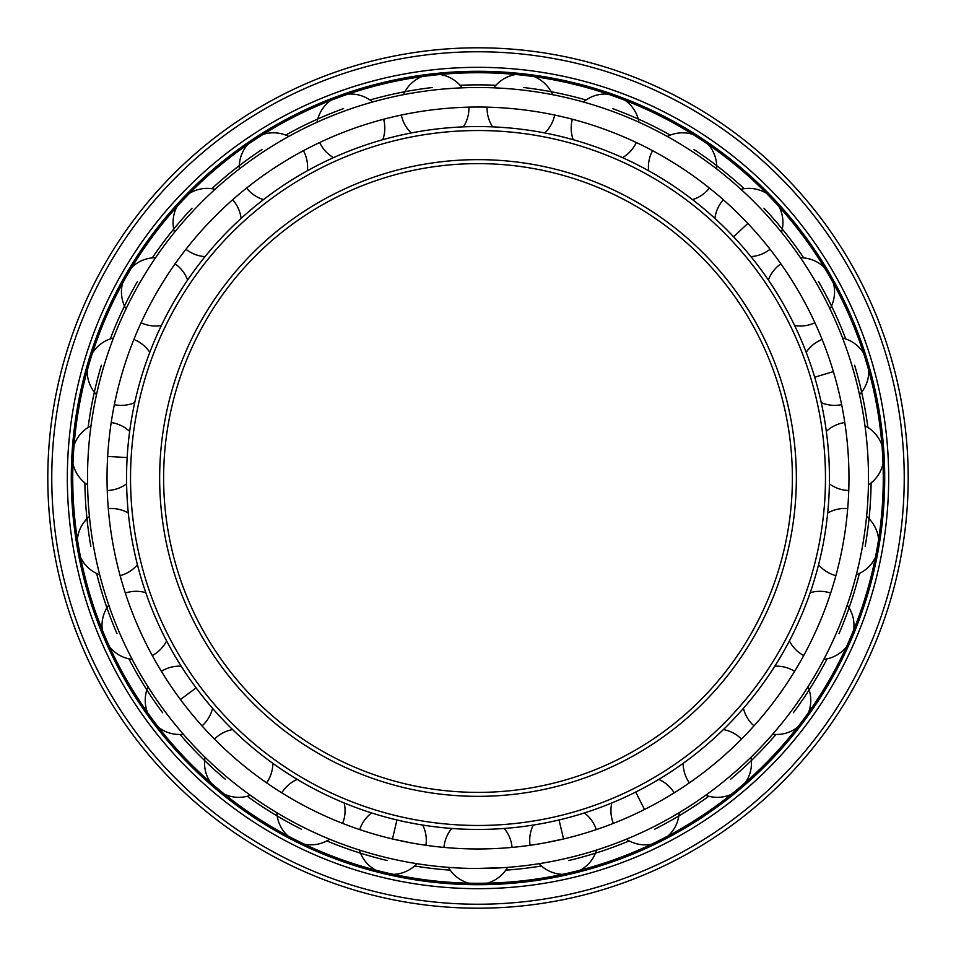 <?xml version="1.0" encoding="UTF-8"?>
<svg xmlns="http://www.w3.org/2000/svg" width="956" height="956" viewBox="0 0 956 956"><rect width="100%" height="100%" fill="white"/><g stroke="black" fill="none" stroke-linecap="round" stroke-linejoin="round"><path stroke-width="1.43" d="M475.837 848.964L480.163 848.964M504.254 828.458A34.153 34.153 0 0 1 512.022 847.398L512.093 847.398M478 848.964A370.964 370.964 0 0 0 848.964 478A370.964 370.964 0 0 0 478 107.036A370.964 370.964 0 0 0 107.036 478A370.964 370.964 0 0 0 478 848.964M563.55 838.962L544.382 842.977L563.55 838.962L559.045 819.973M530.006 845.295L530.078 845.295A34.153 34.153 0 0 1 533.269 825.064M613.31 823.403L613.382 823.379A34.153 34.153 0 0 1 611.816 802.968M689.324 782.892L689.384 782.845A34.153 34.153 0 0 1 683.158 763.342M723.381 729.583A34.153 34.153 0 0 1 741.509 739.108L741.557 739.06M753.937 725.939L753.985 725.879A34.153 34.153 0 0 1 743.433 708.336M803.673 655.625L803.709 655.553A34.153 34.153 0 0 1 789.393 640.926M810.198 592.696A34.153 34.153 0 0 1 830.668 593.067L830.692 592.995M835.867 575.727L835.879 575.655A34.153 34.153 0 0 1 818.575 564.721M826.343 431.407A34.153 34.153 0 0 1 844.793 422.552L844.781 422.48M648.646 170.766A34.153 34.153 0 0 1 652.566 150.678L652.494 150.642M573.194 139.696A34.153 34.153 0 0 1 572.369 119.237L572.297 119.225M501.565 107.789C482.386 106.881 482.386 106.881 501.565 107.789M458.426 848.45C439.27 847.112 439.27 847.112 458.426 848.45M454.435 107.789C473.614 106.881 473.614 106.881 454.435 107.789M468.978 107.144L468.906 107.144A34.153 34.153 0 0 1 463.397 126.861M369.697 123.193C388.148 117.899 388.148 117.899 369.697 123.193M290.791 157.74C307.521 148.323 307.521 148.323 290.791 157.74M221.983 209.543C236.096 196.53 236.096 196.53 221.983 209.543M166.965 275.818C177.696 259.901 177.696 259.901 166.965 275.818M128.725 353.003C135.501 335.03 135.501 335.03 128.725 353.003M109.319 436.916C111.756 417.88 111.756 417.88 109.319 436.916M109.785 523.052C107.765 503.955 107.765 503.955 109.785 523.052M116.584 561.602C121.221 580.232 121.221 580.232 116.584 561.602M130.1 606.749C123.73 588.633 123.73 588.633 130.1 606.749M145.599 642.707C154.418 659.76 154.418 659.76 145.599 642.707M169.164 683.516C158.804 667.36 158.804 667.36 169.164 683.516M192.55 714.921C205.05 729.488 205.05 729.488 192.55 714.921M224.887 749.193C211.073 735.869 211.073 735.869 224.887 749.193M254.882 774.36C270.405 785.653 270.405 785.653 254.882 774.36M294.245 800.256C277.73 790.469 277.73 790.469 294.245 800.256M329.234 817.834C346.944 825.231 346.944 825.231 329.234 817.834M373.521 833.943C355.19 828.231 355.19 828.231 373.521 833.943M392.45 838.962L411.618 842.977C430.559 846.096 430.559 846.096 411.618 842.977L392.45 838.962L396.955 819.973M475.837 868.478L502.868 867.701M478 868.49A390.49 390.49 0 0 0 868.49 478A390.49 390.49 0 0 0 478 87.51A390.49 390.49 0 0 0 87.51 478A390.49 390.49 0 0 0 478 868.49M450.228 870.151A393.131 393.131 0 0 1 414.593 865.993M387.335 860.543A393.131 393.131 0 0 1 326.821 840.91M301.558 829.318A393.131 393.131 0 0 1 247.21 796.264M225.293 779.164A393.131 393.131 0 0 1 180.027 734.459M162.651 712.77A393.131 393.131 0 0 1 128.917 658.827M117.014 633.708A393.131 393.131 0 0 1 96.628 573.445M90.832 546.27A393.131 393.131 0 0 1 84.893 482.923M88.119 427.475A393.131 393.131 0 0 1 101.384 365.252M110.287 338.926A393.131 393.131 0 0 1 137.533 281.434M152.267 257.869A393.131 393.131 0 0 1 192.048 208.217M211.814 188.691A393.131 393.131 0 0 1 261.968 149.542M285.713 135.095A393.131 393.131 0 0 1 343.539 108.578M369.972 99.998A393.131 393.131 0 0 1 432.363 87.522M460.063 85.275A393.131 393.131 0 0 1 495.937 85.275M505.772 870.151A393.131 393.131 0 0 0 541.407 865.993M568.665 860.543A393.131 393.131 0 0 0 629.179 840.91M654.442 829.318A393.131 393.131 0 0 0 708.79 796.264M730.707 779.164A393.131 393.131 0 0 0 775.973 734.459M793.349 712.77A393.131 393.131 0 0 0 827.083 658.827M838.986 633.708A393.131 393.131 0 0 0 859.372 573.445M865.168 546.27A393.131 393.131 0 0 0 871.107 482.923M867.881 427.475A393.131 393.131 0 0 0 854.616 365.252M845.713 338.926A393.131 393.131 0 0 0 818.467 281.434M803.733 257.869A393.131 393.131 0 0 0 763.952 208.217M744.186 188.691A393.131 393.131 0 0 0 694.032 149.542M670.287 135.095A393.131 393.131 0 0 0 612.461 108.578M586.028 99.998A393.131 393.131 0 0 0 523.637 87.522M478 883.272A405.272 405.272 0 0 0 883.272 478A405.272 405.272 0 0 0 478 72.728A405.272 405.272 0 0 0 72.728 478A405.272 405.272 0 0 0 478 883.272M478 884.706A406.706 406.706 0 0 1 71.294 478A406.706 406.706 0 0 1 478 71.294A406.706 406.706 0 0 1 884.706 478A406.706 406.706 0 0 1 478 884.706M478 888.674A410.674 410.674 0 0 0 888.674 478A410.674 410.674 0 0 0 478 67.326A410.674 410.674 0 0 0 67.326 478A410.674 410.674 0 0 0 478 888.674M478 908.2A430.2 430.2 0 0 0 908.2 478A430.2 430.2 0 0 0 478 47.8A430.2 430.2 0 0 0 47.8 478A430.2 430.2 0 0 0 478 908.2M478 829.438A351.438 351.438 0 0 1 126.562 478A351.438 351.438 0 0 1 478 126.562A351.438 351.438 0 0 1 829.438 478A351.438 351.438 0 0 1 478 829.438M478 825.47A347.47 347.47 0 0 0 825.47 478A347.47 347.47 0 0 0 478 130.53A347.47 347.47 0 0 0 130.53 478A347.47 347.47 0 0 0 478 825.47M478 792.381A314.381 314.381 0 0 1 163.619 478A314.381 314.381 0 0 1 478 163.619A314.381 314.381 0 0 1 792.381 478A314.381 314.381 0 0 1 478 792.381M107.658 456.43L127.16 457.565M180.445 699.529L196.1 687.866M644.487 809.505L635.728 792.058M833.381 371.609L814.679 377.202M747.831 223.429L733.622 236.825M478 904.233A426.233 426.233 0 0 0 904.233 478A426.233 426.233 0 0 0 478 51.767A426.233 426.233 0 0 0 51.767 478A426.233 426.233 0 0 0 478 904.233M478 796.348A318.348 318.348 0 0 1 159.652 478A318.348 318.348 0 0 1 478 159.652A318.348 318.348 0 0 1 796.348 478A318.348 318.348 0 0 1 478 796.348M853.684 630.016A34.153 34.153 0 0 0 847.231 605.064M823.809 659.377A34.153 34.153 0 0 0 846.383 646.949M487.225 883.165A34.153 34.153 0 0 0 507.564 867.367M451.746 828.458A34.153 34.153 0 0 0 443.978 847.398M448.436 867.367A34.153 34.153 0 0 0 468.775 883.165M401.317 115.043A34.153 34.153 0 0 0 411.235 132.956M421.799 76.647A34.153 34.153 0 0 0 403.432 94.692M462.166 87.833A34.153 34.153 0 0 0 440.119 74.496M319.686 142.516A34.153 34.153 0 0 0 333.465 157.656M330.764 100.416A34.153 34.153 0 0 0 317.045 122.225M382.806 139.696A34.153 34.153 0 0 0 383.631 119.237M372.613 102.005A34.153 34.153 0 0 0 348.092 94.118M246.588 188.069A34.153 34.153 0 0 0 263.486 199.625M247.652 144.559A34.153 34.153 0 0 0 239.335 168.937M307.354 170.766A34.153 34.153 0 0 0 303.434 150.678M288.748 136.433A34.153 34.153 0 0 0 263.055 134.426M185.954 249.253A34.153 34.153 0 0 0 205.062 256.602M176.968 206.663A34.153 34.153 0 0 0 174.494 232.308M241.103 218.398A34.153 34.153 0 0 0 232.655 199.756M215.076 189.288A34.153 34.153 0 0 0 189.623 193.255M141.082 322.77A34.153 34.153 0 0 0 161.361 325.506M122.499 283.406A34.153 34.153 0 0 0 126.013 308.919M187.627 280.036A34.153 34.153 0 0 0 175.103 263.832M155.577 257.714A34.153 34.153 0 0 0 131.725 267.429M114.362 404.651A34.153 34.153 0 0 0 134.736 402.643M87.211 370.629A34.153 34.153 0 0 0 96.508 394.661M149.793 352.334A34.153 34.153 0 0 0 133.876 339.464M113.465 338.006A34.153 34.153 0 0 0 92.493 352.967M107.251 490.488A34.153 34.153 0 0 0 126.61 483.832M72.979 463.648A34.153 34.153 0 0 0 87.57 484.883M129.657 431.407A34.153 34.153 0 0 0 111.207 422.552M91.011 425.838A34.153 34.153 0 0 0 74.054 445.233M120.121 575.655A34.153 34.153 0 0 0 137.425 564.721M80.591 557.432A34.153 34.153 0 0 0 99.687 574.735M128.307 513.002A34.153 34.153 0 0 0 108.303 508.64M89.41 516.491A34.153 34.153 0 0 0 77.388 539.28M152.291 655.553A34.153 34.153 0 0 0 166.607 640.926M109.617 646.949A34.153 34.153 0 0 0 132.191 659.377M145.802 592.696A34.153 34.153 0 0 0 125.332 593.067M108.769 605.064A34.153 34.153 0 0 0 102.316 630.016M202.015 725.879A34.153 34.153 0 0 0 212.567 708.336M158.517 727.349A34.153 34.153 0 0 0 183.337 734.232M181.21 666.213A34.153 34.153 0 0 0 161.373 671.303M148.025 686.79A34.153 34.153 0 0 0 147.499 712.555M266.616 782.845A34.153 34.153 0 0 0 272.842 763.342M224.624 794.305A34.153 34.153 0 0 0 250.376 795.284M232.619 729.583A34.153 34.153 0 0 0 214.491 739.108M205.062 757.272A34.153 34.153 0 0 0 210.499 782.45M342.618 823.379A34.153 34.153 0 0 0 344.184 802.968M304.402 844.208A34.153 34.153 0 0 0 329.677 839.225M297.244 779.391A34.153 34.153 0 0 0 281.805 792.835M276.822 812.684A34.153 34.153 0 0 0 287.923 835.938M425.922 845.295A34.153 34.153 0 0 0 422.731 825.064M393.537 874.37A34.153 34.153 0 0 0 416.983 863.686M371.633 812.958A34.153 34.153 0 0 0 359.707 829.593M359.432 850.051A34.153 34.153 0 0 0 375.589 870.115M596.293 829.593A34.153 34.153 0 0 0 584.367 812.958M580.412 870.115A34.153 34.153 0 0 0 596.568 850.051M539.017 863.686A34.153 34.153 0 0 0 562.463 874.37M674.195 792.835A34.153 34.153 0 0 0 658.756 779.391M668.077 835.938A34.153 34.153 0 0 0 679.178 812.684M626.323 839.225A34.153 34.153 0 0 0 651.598 844.208M745.501 782.45A34.153 34.153 0 0 0 750.938 757.272M705.624 795.284A34.153 34.153 0 0 0 731.376 794.305M794.627 671.303A34.153 34.153 0 0 0 774.79 666.213M808.501 712.555A34.153 34.153 0 0 0 807.975 686.79M772.663 734.232A34.153 34.153 0 0 0 797.483 727.349M878.612 539.28A34.153 34.153 0 0 0 866.59 516.491M847.697 508.64A34.153 34.153 0 0 0 827.693 513.002M856.313 574.735A34.153 34.153 0 0 0 875.409 557.432M881.946 445.233A34.153 34.153 0 0 0 864.989 425.838M868.43 484.883A34.153 34.153 0 0 0 883.021 463.648M829.39 483.832A34.153 34.153 0 0 0 848.749 490.488M863.507 352.967A34.153 34.153 0 0 0 842.535 338.006M822.124 339.464A34.153 34.153 0 0 0 806.207 352.334M859.492 394.661A34.153 34.153 0 0 0 868.789 370.629M821.264 402.643A34.153 34.153 0 0 0 841.639 404.651M824.275 267.429A34.153 34.153 0 0 0 800.423 257.714M780.897 263.832A34.153 34.153 0 0 0 768.373 280.036M829.987 308.919A34.153 34.153 0 0 0 833.501 283.406M794.639 325.506A34.153 34.153 0 0 0 814.918 322.77M766.377 193.255A34.153 34.153 0 0 0 740.924 189.288M723.345 199.756A34.153 34.153 0 0 0 714.897 218.398M781.506 232.308A34.153 34.153 0 0 0 779.032 206.663M750.938 256.602A34.153 34.153 0 0 0 770.046 249.253M692.945 134.426A34.153 34.153 0 0 0 667.252 136.433M716.665 168.937A34.153 34.153 0 0 0 708.348 144.559M692.514 199.625A34.153 34.153 0 0 0 709.412 188.069M607.908 94.118A34.153 34.153 0 0 0 583.387 102.005M638.955 122.225A34.153 34.153 0 0 0 625.236 100.416M622.535 157.656A34.153 34.153 0 0 0 636.314 142.516M515.881 74.496A34.153 34.153 0 0 0 493.834 87.833M487.094 107.144A34.153 34.153 0 0 0 492.603 126.861M552.568 94.692A34.153 34.153 0 0 0 534.201 76.647M544.765 132.956A34.153 34.153 0 0 0 554.683 115.043"/></g></svg>
